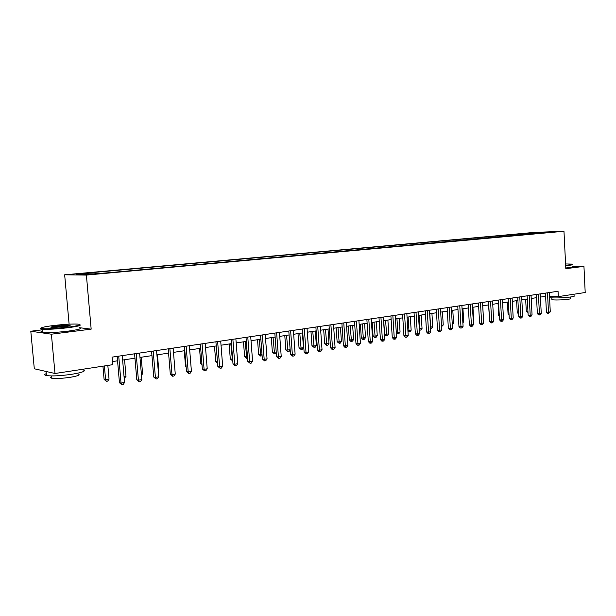 <?xml version="1.0" encoding="UTF-8"?>
<svg xmlns="http://www.w3.org/2000/svg" width="616" height="616" viewBox="0 0 616 616"><rect width="100%" height="100%" fill="white"/><g stroke="black" fill="none" stroke-linecap="round" stroke-linejoin="round"><path stroke-width="0.92" d="M96.65 273.981L90.013 274.389L96.65 273.981M42.219 329.822L30.8 331.239L34.303 368.768L54.993 373.496L112.697 364.687L112.043 357.134L558.042 291.268L558.312 296.619L585.2 292.515L583.945 266.374L572.695 266.405M69.108 324.17L64.657 274.805L533.98 232.432L563.971 231.27L86.394 275.082L64.657 274.805M551.774 232.001L557.649 231.678L551.79 232.194M530.792 234.095L530.076 233.233L525.271 233.41L92.269 272.58L95.85 272.611L96.288 273.496M530.076 233.233L552.198 231.878L542.342 233.04M95.85 272.611L76.6 274.359L85.716 274.466L108.994 272.711L542.534 232.756M30.8 331.239L51.398 334.203L54.993 373.496M51.398 334.203L91.168 329.137L86.394 275.082M563.971 231.27L565.819 268.684L583.945 266.374M549.495 296.365L558.312 296.619M112.428 361.577L117.556 360.807M122.615 360.044L134.958 358.181M139.971 357.426L151.952 355.625M156.926 354.87L168.568 353.114M173.496 352.375L184.815 350.673M189.697 349.934L200.7 348.279M205.536 347.547L216.239 345.938M221.029 345.214L231.439 343.643M236.19 342.927L246.308 341.403M251.02 340.694L260.868 339.216M265.542 338.507L275.129 337.067M279.756 336.367L289.089 334.958M293.678 334.272L302.756 332.902M307.315 332.216L316.154 330.884M320.666 330.207L329.275 328.906M333.757 328.228L342.142 326.965M346.585 326.295L354.754 325.071M359.159 324.401L367.113 323.207M371.486 322.545L379.24 321.375M383.575 320.728L391.129 319.589M395.433 318.942L402.802 317.833M407.068 317.186L414.245 316.108M418.48 315.469L425.479 314.414M429.683 313.783L436.505 312.751M440.679 312.12L447.332 311.119M451.474 310.495L457.965 309.517M462.069 308.901L468.406 307.946M472.48 307.33L478.655 306.398M482.698 305.79L488.727 304.882M492.746 304.281L498.621 303.395M502.61 302.795L508.346 301.925M512.304 301.332L517.91 300.485M521.837 299.892L527.304 299.068M531.2 298.483L536.536 297.682M540.409 297.097L545.622 296.311M525.271 233.41L525.332 234.596M539.839 233.272L539.716 232.355M91.168 329.137L79.087 327.658M545.46 293.124L546.431 312.089L548.486 312.181L547.501 292.823M550.28 311.889L548.479 313.452L548.486 312.181L550.28 311.889L549.303 292.562M548.479 313.452L547.655 313.413L546.431 312.089M525.664 299.322L526.287 311.172L527.943 311.242M528.012 312.489L526.287 311.172M536.374 294.471L537.368 313.59L539.423 313.683L538.415 294.163M541.248 313.382L540.155 314.845L539.423 314.969L539.423 313.683L541.248 313.382L540.24 293.894M539.423 314.969L538.6 314.922L537.368 313.59M527.134 295.834L528.143 315.115L530.207 315.215L529.167 295.534M532.062 314.907L530.961 316.378L530.214 316.501L530.207 315.215L532.062 314.907L531.03 295.257M530.214 316.501L529.398 316.462L528.143 315.115M517.733 297.22L518.772 316.663L520.828 316.77L519.765 296.92M522.715 316.455L521.606 317.941L520.851 318.072L520.828 316.77L522.715 316.455L521.66 296.642M520.851 318.072L520.027 318.025L518.772 316.663M516.616 300.685L517.255 312.628L518.557 312.689M518.626 313.944L517.255 312.628M507.415 302.071L508.069 314.114L509.016 314.16M509.07 315.192L508.069 314.114M498.059 303.48L498.729 315.623L499.299 315.654M499.337 316.278L498.729 315.623M508.169 298.629L509.232 318.241L511.28 318.356L510.202 298.329M513.205 318.033L512.088 319.535L511.326 319.658L511.28 318.356L513.205 318.033L512.127 298.052M511.326 319.658L510.502 319.612L509.232 318.241M488.55 304.912L489.412 317.163M565.657 265.304L569.507 264.911C572.233 264.557 573.111 264.287 572.133 264.087L565.588 263.956M572.603 264.41C573.365 264.611 572.426 264.888 569.769 265.226L565.673 265.642M574.127 295.765C574.905 296.103 573.966 296.481 571.325 296.904C563.355 297.898 556.102 298.175 549.564 297.751M570.524 297.02L570.593 298.383C571.148 298.629 570.47 298.906 568.56 299.222C563.886 300 553.137 300.254 551.89 299.622L551.874 299.26M572.711 266.697C573.481 266.913 572.534 267.19 569.885 267.536L565.788 267.96M67.621 327.25C78.817 325.725 82.228 324.671 77.87 324.101C72.203 323.839 64.118 324.309 53.615 325.51C42.997 326.904 39.17 327.943 42.134 328.636C47.486 329.052 55.979 328.59 67.621 327.25M79.88 324.709C81.597 325.433 77.585 326.442 67.837 327.743C56.479 329.052 47.917 329.545 42.165 329.206L41.726 329.16C40.371 328.975 40.117 328.682 40.949 328.282M64.041 326.811L51.798 327.535C49.58 327.235 51.328 326.703 57.042 325.941L69.647 325.271C71.117 325.602 69.246 326.11 64.041 326.811M69.577 325.841L57.249 326.411L51.459 327.504M82.852 369.793C86.602 370.878 82.998 372.364 72.034 374.251C60.745 375.845 52.214 376.299 46.446 375.591C44.229 375.159 44.167 374.497 46.269 373.612M78.093 374.012C80.804 374.828 78.201 375.922 70.278 377.3C62.162 378.463 56.033 378.778 51.898 378.255C50.312 377.931 50.266 377.446 51.767 376.8M79.102 327.843C82.829 328.513 79.179 329.614 68.145 331.139C56.788 332.478 48.233 332.963 42.481 332.601C40.271 332.347 40.225 331.893 42.35 331.239M48.525 372.018L44.406 371.078M498.444 300.069L499.53 319.85L501.578 319.966L500.469 299.769M503.534 319.642L502.41 321.152L501.624 321.283L501.578 319.966L503.534 319.642L502.425 299.484M501.624 321.283L500.808 321.229L499.53 319.85M488.542 301.532L489.658 321.483L491.699 321.598L490.559 301.232M493.685 321.275L492.561 322.792L491.76 322.93L491.699 321.598L493.685 321.275L492.561 300.939M491.76 322.93L490.944 322.876L489.658 321.483M478.463 303.018L479.602 323.146L481.643 323.269L480.48 302.718M483.668 322.93L482.528 324.47L481.72 324.601L481.643 323.269L483.668 322.93L482.513 302.425M481.72 324.601L480.903 324.555L479.602 323.146M468.206 304.535L469.377 324.84L471.402 324.971L470.216 304.235M473.465 324.624L472.326 326.172L471.502 326.311L471.402 324.971L473.465 324.624L472.287 303.934M471.502 326.311L470.686 326.257L469.377 324.84M457.765 306.075L458.958 326.557L460.984 326.696L459.767 305.782M463.086 326.349L461.931 327.912L461.091 328.051L460.984 326.696L463.086 326.349L461.869 305.467M461.091 328.051L460.283 327.997L458.958 326.557M483.421 318.518L482.759 305.782M473.211 320.174L473.673 320.097L472.942 307.261M473.673 320.097L473.242 320.69M462.824 321.86L463.709 321.714L462.955 308.762M463.709 321.714L462.878 322.838M452.244 323.569L453.561 323.354L452.798 310.295M453.561 323.354L452.321 324.894M441.464 325.317L443.243 325.025L442.457 311.858M443.243 325.025L441.549 326.649M447.131 307.646L448.356 328.313L450.373 328.459L449.126 307.353M452.506 328.105L451.351 329.675L450.496 329.822L450.373 328.459L452.506 328.105L451.266 307.038M450.496 329.822L449.688 329.76L448.356 328.313M429.806 313.76L430.615 327.073L432.732 326.726L431.932 313.444M430.492 327.065L430.569 328.397M432.732 326.726L431.608 328.266L430.761 328.405M436.297 309.247L437.553 330.099L439.562 330.245L438.284 308.955M441.741 329.891L440.579 331.477L439.701 331.624L439.562 330.245L441.741 329.891L440.471 308.631M439.701 331.624L438.9 331.562L437.553 330.099M419.049 315.384L419.881 328.813L422.037 328.459L421.221 315.053M419.303 328.767L419.881 328.813L420.043 330.153L419.38 330.107M422.037 328.459L420.905 330.014L420.043 330.153M425.263 310.872L426.549 331.924L428.551 332.078L427.242 310.58M430.769 331.708L429.598 333.31L428.713 333.456L428.551 332.078L430.769 331.708L429.468 310.256M428.713 333.456L427.912 333.395L426.549 331.924M408.1 317.032L408.947 330.584L411.149 330.222L410.31 316.701M407.9 330.499L408.947 330.584L409.132 331.939L407.961 331.431M411.149 330.222L410.01 331.793L409.132 331.939M414.029 312.535L415.346 333.78L417.34 333.934L416 312.243M419.596 333.564L418.418 335.181L417.509 335.327L417.34 333.934L419.596 333.564L418.264 311.912M417.509 335.327L416.716 335.266L415.346 333.78M396.95 318.711L397.82 332.386L400.061 332.024L399.199 318.372M396.281 332.263L397.82 332.386L398.021 333.749L396.304 332.655M400.061 332.024L398.914 333.603L398.021 333.749M402.571 314.229L403.919 335.666L405.906 335.828L404.535 313.937M408.208 335.45L407.022 337.083L406.098 337.237L405.906 335.828L408.208 335.45L406.845 313.598M406.098 337.237L405.305 337.168L403.919 335.666M383.73 320.705L384.592 334.065L386.486 334.219L388.765 333.849L387.887 320.074M385.593 320.42L386.702 335.597L385.939 335.528L384.592 334.065M388.765 333.849L387.61 335.443L386.702 335.597M390.898 315.946L392.284 337.591L394.255 337.76L392.854 315.661M396.604 337.375L395.41 339.023L394.471 339.177L394.255 337.76L396.604 337.375L395.202 315.315M394.471 339.177L393.678 339.108L392.284 337.591M372.172 322.445L373.057 335.928L374.936 336.09L377.262 335.712L376.361 321.814M374.028 322.168L375.167 337.476L374.42 337.406L373.057 335.928M377.262 335.712L376.099 337.322L375.167 337.476M379.002 317.71L380.418 339.555L382.382 339.732L380.942 317.417M384.777 339.339L383.575 341.002L382.613 341.156L382.382 339.732L384.777 339.339L383.345 317.063M382.613 341.156L381.828 341.087L380.418 339.555M366.874 319.496L368.322 341.557L370.278 341.741L368.799 319.211M372.719 341.333L371.502 343.02L370.532 343.181L370.278 341.741L372.719 341.333L371.248 318.849M370.532 343.181L369.746 343.104L368.322 341.557M354.5 321.329L355.986 343.597L357.935 343.79L356.418 321.044M360.422 343.374L359.197 345.068L358.204 345.237L357.935 343.79L360.422 343.374L358.912 320.674M358.204 345.237L357.426 345.16L355.986 343.597M341.888 323.192L343.412 345.676L345.337 345.876L343.782 322.907M347.878 345.453L346.646 347.17L345.63 347.339L345.337 345.876L347.878 345.453L346.331 322.53M345.63 347.339L344.86 347.255L343.412 345.676M329.013 325.086L330.576 347.801L332.494 348.009L330.9 324.809M335.081 347.578L333.849 349.303L332.809 349.48L332.494 348.009L335.081 347.578L333.495 324.424M332.809 349.48L332.047 349.395L330.576 347.801M315.885 327.027L317.486 349.965L319.388 350.181L317.748 326.75M322.029 349.742L320.782 351.49L319.727 351.667L319.388 350.181L322.029 349.742L320.405 326.365M319.727 351.667L318.965 351.574L317.486 349.965M302.479 329.006L304.127 352.175L306.013 352.398L304.335 328.736M308.708 351.952L307.453 353.715L306.375 353.892L306.013 352.398L308.708 351.952L307.038 328.336M306.375 353.892L305.621 353.807L304.127 352.175M288.804 331.031L290.49 354.431L292.361 354.662L290.637 330.754M295.11 354.208L293.847 355.986L292.746 356.171L292.361 354.662L295.11 354.208L293.393 330.345M292.746 356.171L290.49 354.431M274.836 333.087L276.569 356.733L278.417 356.98L276.646 332.825M281.227 356.51L279.957 358.312L278.832 358.497L278.417 356.98L281.227 356.51L279.471 332.409M278.832 358.497L276.569 356.733M260.568 335.196L262.354 359.09L264.179 359.336L262.362 334.935M267.051 358.858L265.773 360.676L264.626 360.868L264.179 359.336L267.051 358.858L265.25 334.503M264.626 360.868L262.354 359.09M246.007 337.345L247.832 361.492L249.642 361.746L247.778 337.083M252.575 361.261L251.282 363.101L250.111 363.294L249.642 361.746L252.575 361.261L250.72 336.652M250.111 363.294L247.832 361.492M231.123 339.547L233.002 363.948L234.781 364.21L232.871 339.285M237.784 363.717L236.482 365.573L235.281 365.773L234.781 364.21L237.784 363.717L235.874 338.846M235.281 365.773L233.002 363.948M215.908 341.795L217.841 366.451L219.604 366.728L217.633 341.534M222.669 366.22L221.36 368.099L220.135 368.299L219.604 366.728L222.669 366.22L220.705 341.087M220.135 368.299L217.841 366.451M200.362 344.09L202.348 369.015L204.089 369.307L202.063 343.836M207.215 368.784L205.898 370.678L204.651 370.886L204.089 369.307L207.215 368.784L205.205 343.374M204.651 370.886L202.348 369.015M184.469 346.431L186.509 371.64L188.219 371.933L186.14 346.184M191.422 371.402L190.098 373.319L188.819 373.535L188.219 371.933L191.422 371.402L189.351 345.715M188.819 373.535L186.509 371.64M168.222 348.833L170.316 374.32L171.995 374.628L169.862 348.594M175.267 374.081L173.935 376.022L172.626 376.237L171.995 374.628L175.267 374.081L173.142 348.109M172.626 376.237L170.316 374.32M151.59 351.289L153.746 377.061L155.401 377.377L153.199 351.051M158.751 376.823L157.403 378.778L156.064 379.002L155.401 377.377L158.751 376.823L156.564 350.558M156.064 379.002L153.746 377.061M134.581 353.8L136.798 379.864L138.415 380.195L136.159 353.569M141.849 379.625L140.494 381.604L139.124 381.835L138.415 380.195L141.849 379.625L139.601 353.06M139.124 381.835L136.798 379.864M360.399 324.216L361.299 337.83L363.171 337.999L365.542 337.614L364.61 323.585M362.239 323.939L363.425 339.393L362.67 339.324L361.299 337.83M365.542 337.614L364.372 339.239L363.425 339.393M348.394 326.026L349.318 339.762L351.174 339.94L353.592 339.547L352.645 325.387M350.227 325.749L351.451 341.341L350.704 341.272L349.318 339.762M353.592 339.547L352.414 341.187L351.451 341.341M336.159 327.866L337.114 341.734L338.954 341.918L341.418 341.518L340.448 327.227M337.976 327.596L339.247 343.335L337.114 341.734M341.418 341.518L340.232 343.174L339.247 343.335M323.693 329.745L324.663 343.743L326.495 343.936L329.006 343.528L328.012 329.098M325.494 329.475L326.811 345.36L324.663 343.743M329.006 343.528L327.812 345.199L326.811 345.36M310.98 331.662L311.973 345.799L313.79 345.992L316.355 345.576L315.33 331.008M312.766 331.393L314.129 347.432L311.973 345.799M316.355 345.576L315.153 347.262L314.129 347.432M298.013 333.618L299.037 347.886L300.839 348.086L303.449 347.67L302.402 332.956M299.784 333.348L301.193 349.541L299.037 347.886M303.449 347.67L302.24 349.372L301.193 349.541M284.792 335.612L285.839 350.019L290.159 349.819M286.548 335.343L288.003 351.69L285.839 350.019M290.167 349.965L289.073 351.513L288.003 351.69M271.302 337.637L272.372 352.198L276.23 352.075M273.034 337.383L274.551 353.884L272.372 352.198M276.284 352.791L275.637 353.707L274.551 353.884M257.534 339.716L258.635 354.416L262 354.377M259.251 339.455L260.814 356.125L258.635 354.416M262.1 355.694L260.814 356.125M243.482 341.834L244.614 356.679L247.47 356.733M245.176 341.58L246.8 358.412L244.614 356.679M247.594 358.281L246.8 358.412M229.137 343.99L230.299 358.989L232.632 359.136M230.815 343.743L232.494 360.745L230.299 358.989M214.491 346.2L215.685 361.353L217.463 361.592M216.147 345.953L217.487 361.954M217.579 363.078L215.685 361.353M199.538 348.456L200.754 363.763L201.948 363.956M202.04 365.173L200.754 363.763M184.261 350.758L185.508 366.227L186.078 366.32M186.124 366.897L185.508 366.227M158.281 371.179L158.82 371.086L157.465 354.793M158.82 371.086L158.327 371.802M141.364 373.92L142.596 373.72L141.203 357.241M142.596 373.72L141.48 375.344M124.055 376.723L126.003 376.407L124.571 359.744M126.003 376.407L124.193 378.409M117.171 356.371L119.45 382.736L121.036 383.083L118.719 356.148M124.547 382.498L123.185 384.5L121.783 384.731L121.036 383.083L124.547 382.498L122.237 355.625M121.783 384.731L119.45 382.736M102.941 366.173L104.096 379.379L105.59 379.71L109.032 379.148L107.839 365.427M104.389 365.958L105.59 379.71L106.337 381.319L104.096 379.379M109.032 379.148L107.715 381.096L106.337 381.319M551.805 297.913L551.89 299.622M42.481 332.601L42.165 329.206M51.69 375.937L51.898 378.255M46.446 375.591L46.092 371.764M69.238 325.779L69.647 325.271M42.134 328.636L41.726 329.16"/></g></svg>
